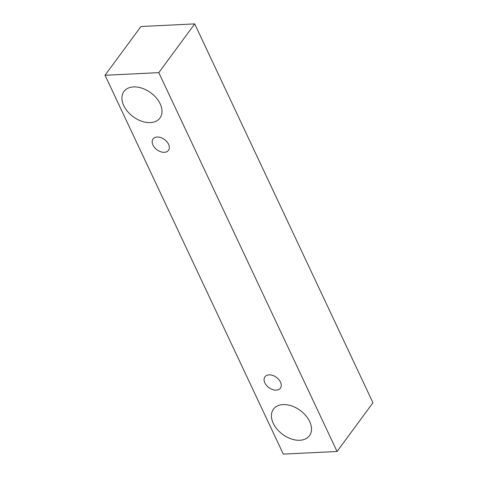 <?xml version="1.0" encoding="UTF-8"?>
<svg xmlns="http://www.w3.org/2000/svg" width="478" height="478" viewBox="0 0 478 478"><rect width="100%" height="100%" fill="white"/><g stroke="black" fill="none" stroke-linecap="round" stroke-linejoin="round"><path stroke-width="0.72" d="M168.561 144.29A9.59 6.363 36.4 0 1 168.477 150.355A9.59 6.363 36.4 0 1 164.354 152.315A9.59 6.363 36.4 0 1 154.615 147.588A9.59 6.363 36.4 0 1 153.038 138.984A9.59 6.363 36.4 0 1 160.853 137.598A9.59 6.363 36.4 0 1 168.561 144.29M150.367 122.583A22.37 14.854 36.4 0 1 127.632 111.565A22.37 14.854 36.4 0 1 123.957 91.483A22.37 14.854 36.4 0 1 142.199 88.251A22.37 14.854 36.4 0 1 160.184 103.863A22.37 14.854 36.4 0 1 159.987 118.012A22.37 14.854 36.4 0 1 150.367 122.583M299.855 440.262A22.37 14.854 36.4 0 1 277.121 429.244A22.37 14.854 36.4 0 1 273.446 409.162A22.37 14.854 36.4 0 1 291.688 405.936A22.37 14.854 36.4 0 1 309.672 421.542A22.37 14.854 36.4 0 1 309.475 435.691A22.37 14.854 36.4 0 1 299.855 440.262M276.272 390.15A9.59 6.363 36.4 0 1 266.527 385.423A9.59 6.363 36.4 0 1 264.955 376.819A9.59 6.363 36.4 0 1 272.771 375.433A9.59 6.363 36.4 0 1 280.478 382.125A9.59 6.363 36.4 0 1 280.395 388.19A9.59 6.363 36.4 0 1 276.272 390.15M283.305 454.1L105.041 75.261L158.798 72.65L337.068 451.489L283.305 454.1M105.041 75.261L140.932 26.511L194.695 23.9L372.96 402.739L337.068 451.489M194.695 23.9L158.798 72.65"/></g></svg>
